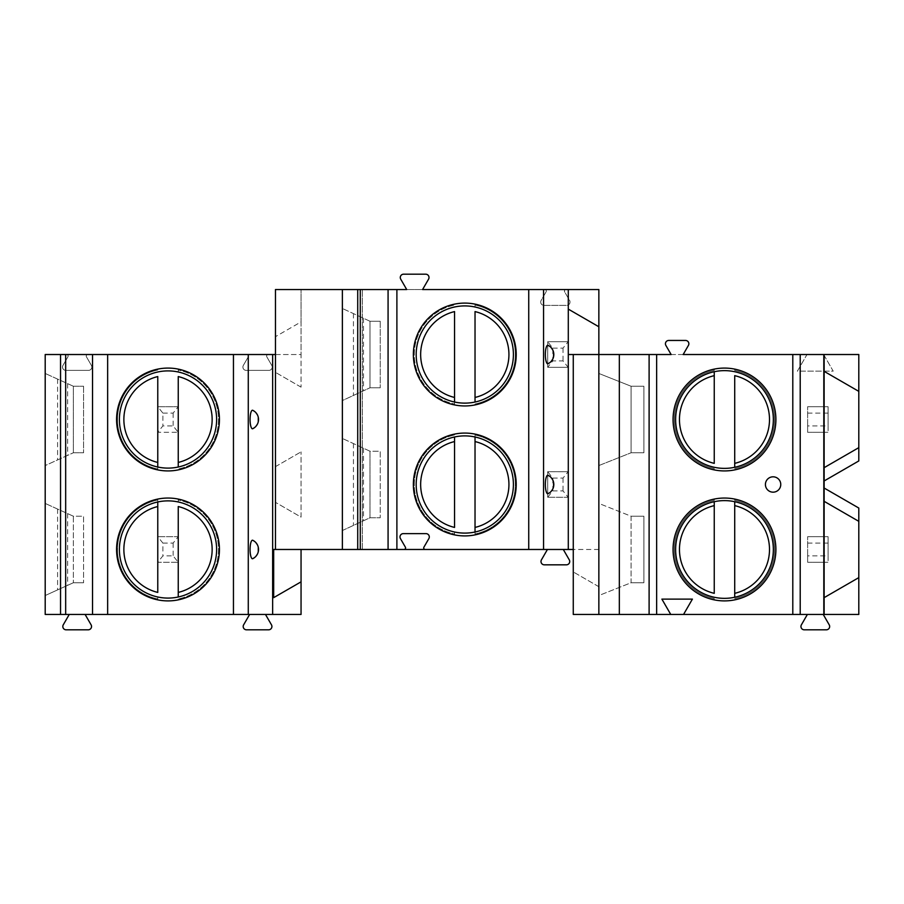 <?xml version="1.0" encoding="UTF-8"?>
<svg xmlns="http://www.w3.org/2000/svg" width="904" height="904" viewBox="0 0 904 904"><rect width="100%" height="100%" fill="white"/><g stroke="black" fill="none" stroke-linecap="round" stroke-linejoin="round"><path stroke-width="0.68" stroke-dasharray="4.52 3.39" d="M275.46 354.526L301.055 354.526L301.055 289.54L301.055 321.903L275.46 336.672L301.055 321.903L301.055 387.138L301.055 354.526L268.149 354.526A1.537 1.537 0 0 0 266.816 356.82A1.537 1.537 0 0 1 268.149 354.526L87.767 354.526A1.537 1.537 0 0 0 86.445 356.82A1.537 1.537 0 0 1 87.767 354.526L45.2 354.526L45.2 614.46L69.246 614.46L63.269 624.822A3.322 3.322 0 0 0 66.15 629.817L88.219 629.817A3.322 3.322 0 0 0 91.089 624.822L85.112 614.46L249.628 614.46L243.639 624.822A3.322 3.322 0 0 0 246.521 629.817L268.59 629.817A3.322 3.322 0 0 0 271.471 624.822L265.482 614.46L301.055 614.46L301.055 549.474L598.855 549.474L598.855 614.46L598.855 549.474L573.272 549.474L573.272 614.46L858.8 614.46L858.8 508.037L824.132 488.024L824.132 480.962L858.8 460.95L858.8 354.526L823.623 354.526L833.217 371.148L797.384 371.148L806.989 354.526L598.855 354.526L598.855 289.54L544.773 289.54A1.537 1.537 0 0 1 546.106 291.834A1.537 1.537 0 0 0 544.773 289.54L275.46 289.54L275.46 549.474M301.055 549.474L273.675 549.474L273.675 597.646L301.055 581.848M362.323 549.474L342.367 549.474L362.323 549.474L362.323 289.54L342.367 289.54L362.323 289.54L362.323 549.474M266.816 356.82L271.765 365.397A3.322 3.322 0 0 1 268.883 370.38L246.227 370.38A3.322 3.322 0 0 1 243.345 365.397L248.295 356.82A1.537 1.537 0 0 0 246.962 354.526A1.537 1.537 0 0 1 248.295 356.82L243.345 365.397A3.322 3.322 0 0 0 246.227 370.38L268.883 370.38A3.322 3.322 0 0 0 271.765 365.397L266.816 356.82M86.445 356.82L91.394 365.397A3.322 3.322 0 0 1 88.513 370.38L65.856 370.38A3.322 3.322 0 0 1 62.975 365.397L67.924 356.82A1.537 1.537 0 0 0 66.591 354.526A1.537 1.537 0 0 1 67.924 356.82L62.975 365.397A3.322 3.322 0 0 0 65.856 370.38L88.513 370.38A3.322 3.322 0 0 0 91.394 365.397L86.445 356.82M563.294 549.474L569.271 559.836A3.322 3.322 0 0 1 566.401 564.831L544.332 564.831A3.322 3.322 0 0 1 541.451 559.836L547.428 549.474M823.239 614.46L829.217 624.822A3.322 3.322 0 0 1 826.335 629.817L804.277 629.817A3.322 3.322 0 0 1 801.396 624.822L807.374 614.46M564.627 291.834A1.537 1.537 0 0 1 565.949 289.54A1.537 1.537 0 0 0 564.627 291.834L569.577 300.411A3.322 3.322 0 0 1 566.695 305.394L544.038 305.394A3.322 3.322 0 0 1 541.157 300.411L546.106 291.834L541.157 300.411A3.322 3.322 0 0 0 544.038 305.394L566.695 305.394A3.322 3.322 0 0 0 569.577 300.411L564.627 291.834M547.688 367.318L547.688 341.735L568.153 341.735L568.153 367.318L563.034 360.922L552.807 360.922L547.677 367.306L568.164 367.306L547.677 367.306L547.677 341.735L552.807 348.13L552.807 360.922M807.634 543.078L828.098 543.078L828.098 536.682L807.634 536.682L828.098 536.682L828.098 562.265L828.098 555.87L807.634 555.87L807.634 562.265L828.098 562.265L807.634 562.265L807.634 536.682L807.634 555.87M547.688 497.29L547.688 471.696L568.153 471.696L568.153 497.29L547.677 497.279L568.153 497.29M807.634 413.105L828.098 413.105L828.098 406.71L807.634 406.71L828.098 406.71L828.098 432.304L828.098 425.908L807.634 425.908L807.634 432.304L828.098 432.304L807.634 432.304L807.634 406.71L807.634 425.908M157.771 406.71L178.246 406.71L178.246 432.304L173.127 425.908L162.889 425.908L157.771 432.293L178.246 432.304L157.771 432.293L157.771 406.71L162.889 413.105L162.889 425.908M162.889 543.078L173.127 543.078L178.246 536.693L157.771 536.693L178.246 536.682L178.246 562.265L173.127 555.87L162.889 555.87L157.771 562.265L178.246 562.265L157.771 562.265L157.771 536.682L162.889 543.078L162.889 555.87M828.098 413.105L828.098 425.908M552.807 348.13L563.034 348.13L568.164 341.735L547.688 341.735M563.034 348.13L563.034 360.922M568.164 341.735L568.164 367.306M828.098 543.078L828.098 555.87M552.807 478.092L563.034 478.092L568.164 471.707L547.677 471.707L552.807 478.092L552.807 490.895L547.677 497.279L547.688 471.696M568.164 471.707L568.164 497.279L563.034 490.895L552.807 490.895M563.034 478.092L563.034 490.895M301.055 517.111L301.055 451.876L301.055 517.111L275.46 502.341L301.055 517.111M406.71 289.54L422.575 289.54L428.564 279.178A3.322 3.322 0 0 0 425.682 274.183L403.613 274.183A3.322 3.322 0 0 0 400.732 279.178L406.71 289.54M598.855 326.762L568.288 309.111L568.288 354.526L619.33 354.526L598.855 354.526L598.855 373.454L631.094 386.245L598.855 373.454L598.855 465.56L631.094 452.768L598.855 465.56L598.855 503.426L631.094 516.218L631.094 582.741L643.885 582.741L631.094 582.741L598.855 595.533L598.855 503.426L631.094 516.218L643.885 516.218L643.885 582.741L643.885 516.218L631.094 516.218L631.094 582.741L598.855 595.533L598.855 614.46M823.623 354.526L806.989 354.526L797.384 371.148L833.217 371.148L823.623 354.526M671.13 354.526L683.164 354.526L688.407 345.441A3.322 3.322 0 0 0 685.526 340.446L668.768 340.446A3.322 3.322 0 0 0 665.886 345.441L671.13 354.526M573.272 549.474L573.272 354.526M619.33 614.46L619.33 354.526L619.33 614.46M631.094 386.245L631.094 452.768L643.885 452.768L631.094 452.768L631.094 386.245L643.885 386.245L643.885 452.768L643.885 386.245L631.094 386.245M683.548 614.46L692.407 599.115L661.886 599.115L670.745 614.46M824.132 501.324L824.132 597.646M824.132 467.673L824.132 371.352M775.903 419.512A51.426 51.426 0 0 1 724.477 470.927A51.426 51.426 0 0 1 673.051 419.512A51.426 51.426 0 0 1 724.477 368.086A51.426 51.426 0 0 1 775.903 419.512A51.426 51.426 0 0 0 724.477 368.086A51.426 51.426 0 0 0 673.051 419.512A51.426 51.426 0 0 0 724.477 470.927A51.426 51.426 0 0 0 775.903 419.512A51.426 51.426 0 0 1 734.715 469.899L734.715 468.6A50.149 50.149 0 0 0 734.715 370.414L734.715 369.114A51.426 51.426 0 0 0 714.25 369.114L714.25 370.414A50.149 50.149 0 0 0 714.25 468.6L714.25 469.899A51.426 51.426 0 0 1 714.25 369.114L714.25 370.414A50.149 50.149 0 0 0 714.25 468.6L714.25 469.899A51.426 51.426 0 0 0 734.715 469.899L734.715 468.6A50.149 50.149 0 0 0 734.715 370.414L734.715 369.114A51.426 51.426 0 0 1 775.903 419.512M773.349 419.512A48.872 48.872 0 0 1 724.477 468.374A48.872 48.872 0 0 1 675.616 419.512A48.872 48.872 0 0 1 724.477 370.64A48.872 48.872 0 0 1 773.349 419.512M714.25 375.657L714.25 463.356M734.715 463.356L734.715 375.657M775.903 549.474A51.426 51.426 0 0 1 724.477 600.9A51.426 51.426 0 0 1 673.051 549.474A51.426 51.426 0 0 1 724.477 498.047A51.426 51.426 0 0 1 775.903 549.474A51.426 51.426 0 0 0 724.477 498.047A51.426 51.426 0 0 0 673.051 549.474A51.426 51.426 0 0 0 724.477 600.9A51.426 51.426 0 0 0 775.903 549.474A51.426 51.426 0 0 1 734.715 599.872L734.715 598.572A50.149 50.149 0 0 0 734.715 500.387L734.715 499.076A51.426 51.426 0 0 0 714.25 499.076L714.25 500.387A50.149 50.149 0 0 0 714.25 598.572L714.25 599.872A51.426 51.426 0 0 1 714.25 499.076L714.25 500.387A50.149 50.149 0 0 0 714.25 598.572L714.25 599.872A51.426 51.426 0 0 0 734.715 599.872L734.715 598.572A50.149 50.149 0 0 0 734.715 500.387L734.715 499.076A51.426 51.426 0 0 1 775.903 549.474M773.349 549.474A48.872 48.872 0 0 1 724.477 598.346A48.872 48.872 0 0 1 675.616 549.474A48.872 48.872 0 0 1 724.477 500.613A48.872 48.872 0 0 1 773.349 549.474M714.25 505.63L714.25 593.329M734.715 593.329L734.715 505.63M598.855 586.707L573.272 571.938L598.855 586.707M549.903 476.431L551.146 477.583M552.739 479.888L553.564 482.194M553.564 486.793L552.739 489.098M551.146 491.403L549.903 492.544M549.903 346.469L551.146 347.611M552.739 349.916L553.564 352.221M553.564 356.82L552.739 359.125M551.146 361.43L549.903 362.583M425.242 549.474A1.537 1.537 0 0 1 423.908 547.18L428.858 538.603A3.322 3.322 0 0 0 425.976 533.62L403.32 533.62A3.322 3.322 0 0 0 400.438 538.603L405.387 547.18A1.537 1.537 0 0 1 404.054 549.474M342.367 549.474L342.367 289.54M342.367 400.574L342.367 308.467L342.367 400.574L369.996 387.782L342.367 400.574M342.367 530.546L342.367 438.44L342.367 530.546L369.996 517.755L380.234 517.755L369.996 517.755L342.367 530.546M301.055 387.138L275.46 372.369L301.055 387.138M275.46 466.645L301.055 451.876L275.46 466.645M265.482 614.46L249.628 614.46M85.112 614.46L69.246 614.46M45.2 465.56L45.2 373.454L45.2 465.56L73.348 452.768L45.2 465.56M45.2 595.533L45.2 503.426L45.2 595.533L73.348 582.741L83.575 582.741L73.348 582.741L45.2 595.533M254.612 411.456L255.855 412.597M257.448 414.902L258.273 417.207M258.273 421.806L257.448 424.112M255.855 426.417L254.612 427.569M254.612 541.417L255.855 542.569M257.448 544.875L258.273 547.18M258.273 551.779L257.448 554.084M255.855 556.389L254.612 557.531M219.435 419.512A51.426 51.426 0 0 0 168.008 368.086A51.426 51.426 0 0 0 116.582 419.512A51.426 51.426 0 0 0 168.008 470.927A51.426 51.426 0 0 0 219.435 419.512A51.426 51.426 0 0 1 168.008 470.927A51.426 51.426 0 0 1 116.582 419.512A51.426 51.426 0 0 1 168.008 368.086A51.426 51.426 0 0 1 219.435 419.512A51.426 51.426 0 0 0 157.771 369.114A51.426 51.426 0 0 0 157.771 469.899A51.426 51.426 0 0 0 178.246 469.899L178.246 468.995A50.534 50.534 0 0 0 178.246 370.03A50.534 50.534 0 0 1 178.246 468.995L178.246 469.899A51.426 51.426 0 0 0 219.435 419.512M216.621 419.512A48.613 48.613 0 0 0 168.008 370.9A48.613 48.613 0 0 0 119.396 419.512A48.613 48.613 0 0 0 168.008 468.114A48.613 48.613 0 0 0 216.621 419.512M157.771 369.114L157.771 370.03A50.534 50.534 0 0 0 157.771 468.995A50.534 50.534 0 0 1 157.771 370.03L157.771 369.114M157.771 468.995L157.771 467.029L157.771 468.995M178.246 370.03L178.246 371.985L178.246 370.03M157.771 376.572L157.771 462.441M178.246 462.441L178.246 376.572M178.246 598.956L178.246 599.872A51.426 51.426 0 0 0 168.008 498.047A51.426 51.426 0 0 0 116.582 549.474A51.426 51.426 0 0 0 168.008 600.9A51.426 51.426 0 0 0 219.435 549.474A51.426 51.426 0 0 1 168.008 600.9A51.426 51.426 0 0 1 116.582 549.474A51.426 51.426 0 0 1 168.008 498.047A51.426 51.426 0 0 1 219.435 549.474A51.426 51.426 0 0 0 157.771 499.076A51.426 51.426 0 0 0 157.771 599.872A51.426 51.426 0 0 0 178.246 599.872L178.246 598.956A50.534 50.534 0 0 0 178.246 499.991A50.534 50.534 0 0 1 178.246 598.956A50.534 50.534 0 0 0 178.246 499.991L178.246 501.957L178.246 499.991M216.621 549.474A48.613 48.613 0 0 0 168.008 500.872A48.613 48.613 0 0 0 119.396 549.474A48.613 48.613 0 0 0 168.008 598.086A48.613 48.613 0 0 0 216.621 549.474M157.771 499.991L157.771 501.957L157.771 499.991A50.534 50.534 0 0 0 157.771 598.956A50.534 50.534 0 0 1 157.771 499.991A50.534 50.534 0 0 0 157.771 598.956L157.771 597.002L157.771 598.956M157.771 506.545L157.771 592.414M178.246 592.414L178.246 506.545M73.348 386.245L45.2 373.454L73.348 386.245L83.575 386.245L73.348 386.245L73.348 452.768L83.575 452.768L73.348 452.768L73.348 386.245M83.575 386.245L83.575 452.768L83.575 386.245M73.348 516.218L45.2 503.426L73.348 516.218L73.348 582.741L73.348 516.218L83.575 516.218L83.575 582.741L83.575 516.218L73.348 516.218M369.996 321.259L342.367 308.467L369.996 321.259L380.234 321.259L369.996 321.259L369.996 387.782L380.234 387.782L369.996 387.782L369.996 321.259M380.234 321.259L380.234 387.782L380.234 321.259M369.996 451.232L342.367 438.44L369.996 451.232L369.996 517.755L369.996 451.232L380.234 451.232L380.234 517.755L380.234 451.232L369.996 451.232M413.365 354.526A51.426 51.426 0 0 0 464.792 405.952A51.426 51.426 0 0 0 516.218 354.526A51.426 51.426 0 0 0 464.792 303.1A51.426 51.426 0 0 0 413.365 354.526A51.426 51.426 0 0 1 464.792 303.1A51.426 51.426 0 0 1 516.218 354.526A51.426 51.426 0 0 1 464.792 405.952A51.426 51.426 0 0 1 413.365 354.526A51.426 51.426 0 0 0 475.029 404.924A51.426 51.426 0 0 0 475.029 304.128A51.426 51.426 0 0 0 454.554 304.128L454.554 305.043A50.534 50.534 0 0 0 454.554 404.009A50.534 50.534 0 0 1 454.554 305.043L454.554 304.128A51.426 51.426 0 0 0 413.365 354.526M416.179 354.526A48.613 48.613 0 0 0 464.792 403.127A48.613 48.613 0 0 0 513.404 354.526A48.613 48.613 0 0 0 464.792 305.914A48.613 48.613 0 0 0 416.179 354.526M454.554 404.009L454.554 402.043L454.554 404.009M475.029 404.924L475.029 404.009A50.534 50.534 0 0 0 475.029 305.043A50.534 50.534 0 0 1 475.029 404.009L475.029 404.924M475.029 305.043L475.029 306.998L475.029 305.043M454.554 311.586L454.554 397.455M475.029 397.455L475.029 311.586M454.554 435.005L454.554 434.101A51.426 51.426 0 0 0 464.792 535.914A51.426 51.426 0 0 0 516.218 484.487A51.426 51.426 0 0 0 464.792 433.072A51.426 51.426 0 0 0 413.365 484.487A51.426 51.426 0 0 1 464.792 433.072A51.426 51.426 0 0 1 516.218 484.487A51.426 51.426 0 0 1 464.792 535.914A51.426 51.426 0 0 1 413.365 484.487A51.426 51.426 0 0 0 475.029 534.885A51.426 51.426 0 0 0 475.029 434.101A51.426 51.426 0 0 0 454.554 434.101L454.554 435.005A50.534 50.534 0 0 0 454.554 533.97A50.534 50.534 0 0 1 454.554 435.005A50.534 50.534 0 0 0 454.554 533.97L454.554 532.015L454.554 533.97M416.179 484.487A48.613 48.613 0 0 0 464.792 533.1A48.613 48.613 0 0 0 513.404 484.487A48.613 48.613 0 0 0 464.792 435.886A48.613 48.613 0 0 0 416.179 484.487M475.029 533.97L475.029 532.015L475.029 533.97A50.534 50.534 0 0 0 475.029 435.005A50.534 50.534 0 0 1 475.029 533.97A50.534 50.534 0 0 0 475.029 435.005L475.029 436.971L475.029 435.005M454.554 441.559L454.554 527.427M475.029 527.427L475.029 441.559M162.889 413.105L173.127 413.105L178.246 406.721L157.771 406.721L157.771 432.293M178.246 432.293L178.246 406.71M173.127 413.105L173.127 425.908M157.771 536.693L157.771 562.265M173.127 543.078L173.127 555.87M178.246 536.693L178.246 562.265M714.25 468.6A50.149 50.149 0 0 1 714.25 370.414M734.715 370.414A50.149 50.149 0 0 1 734.715 468.6M714.25 598.572A50.149 50.149 0 0 1 714.25 500.387M734.715 500.387A50.149 50.149 0 0 1 734.715 598.572M357.724 549.474L357.724 289.54M67.653 383.658L67.653 455.356M57.596 379.092L57.596 459.921M67.653 513.63L67.653 585.329M57.596 509.065L57.596 589.894M363.498 318.253L363.498 390.788M353.441 313.598L353.441 395.443M363.498 448.226L363.498 520.76M353.441 443.57L353.441 525.416"/><path stroke-width="1.36" d="M670.745 614.46L683.548 614.46L692.407 599.115L661.886 599.115L670.745 614.46L573.272 614.46L573.272 354.526L568.288 354.526L568.288 549.474L273.675 549.474L273.675 597.646L301.055 581.848L301.055 549.474M824.132 614.46L824.132 488.024L858.8 508.037L858.8 521.337L824.132 501.324L858.8 521.337L858.8 614.46L683.548 614.46M573.272 549.474L568.288 549.474M275.46 354.526L272.646 354.526L272.646 614.46L301.055 614.46L301.055 581.848M272.646 354.526L45.2 354.526L45.2 614.46L60.545 614.46L60.545 354.526M568.288 289.54L598.855 289.54L598.855 326.762L568.288 309.111L568.288 289.54L422.575 289.54L428.564 279.178A3.322 3.322 0 0 0 425.682 274.183L403.613 274.183A3.322 3.322 0 0 0 400.732 279.178L406.71 289.54L275.46 289.54L275.46 549.474M824.132 488.024L824.132 480.962L858.8 460.95L858.8 354.526L683.164 354.526L688.407 345.441A3.322 3.322 0 0 0 685.526 340.446L668.768 340.446A3.322 3.322 0 0 0 665.886 345.441L671.13 354.526L598.855 354.526L598.855 326.762M598.855 614.46L598.855 354.526L573.272 354.526M619.33 614.46L619.33 354.526M673.051 419.512A51.426 51.426 0 0 0 724.477 470.927A51.426 51.426 0 0 0 775.903 419.512A51.426 51.426 0 0 0 724.477 368.086A51.426 51.426 0 0 0 673.051 419.512M673.051 549.474A51.426 51.426 0 0 0 724.477 600.9A51.426 51.426 0 0 0 775.903 549.474A51.426 51.426 0 0 0 724.477 498.047A51.426 51.426 0 0 0 673.051 549.474M780.762 484.487A7.673 7.673 0 0 1 773.089 492.171A7.673 7.673 0 0 1 765.417 484.487A7.673 7.673 0 0 1 773.089 476.815A7.673 7.673 0 0 1 780.762 484.487M823.815 614.46L823.815 354.526M824.132 480.962L824.132 467.673L858.8 447.649L824.132 467.673L824.132 354.526M824.132 597.646L858.8 577.622L824.132 597.646M858.8 391.364L824.132 371.352L858.8 391.364M773.349 419.512A48.872 48.872 0 0 0 724.477 370.64A48.872 48.872 0 0 0 675.616 419.512A48.872 48.872 0 0 0 724.477 468.374A48.872 48.872 0 0 0 773.349 419.512M714.25 371.725L714.25 375.657L714.25 371.725M714.25 463.356L714.25 375.657A45.03 45.03 0 0 0 714.25 463.356M734.715 467.289L734.715 375.657A45.03 45.03 0 0 1 734.715 463.356L734.715 467.289M773.349 549.474A48.872 48.872 0 0 0 724.477 500.613A48.872 48.872 0 0 0 675.616 549.474A48.872 48.872 0 0 0 724.477 598.346A48.872 48.872 0 0 0 773.349 549.474M714.25 501.697L714.25 505.63L714.25 501.697M714.25 593.329L714.25 505.63A45.03 45.03 0 0 0 714.25 593.329M734.715 501.697L734.715 505.63L734.715 501.697M734.715 593.329L734.715 505.63A45.03 45.03 0 0 1 734.715 593.329L734.715 597.261L734.715 593.329M568.288 309.111L568.288 354.526M549.903 492.544L548.061 493.697A9.277 2.407 -90 0 1 545.361 484.487A9.277 2.407 -90 0 1 548.061 475.289L549.903 476.431M551.146 477.583L552.739 479.888M553.564 482.194L553.564 486.793M552.739 489.098L551.146 491.403M549.903 362.583L548.061 363.724A9.277 2.407 -90 0 1 545.361 354.526A9.277 2.407 -90 0 1 548.061 345.317L549.903 346.469M551.146 347.611L552.739 349.916M553.564 352.221L553.564 356.82M552.739 359.125L551.146 361.43M548.061 363.724A10.238 10.238 0 0 0 548.061 345.317M548.061 493.697A10.238 10.238 0 0 0 548.061 475.289M425.242 549.474A1.537 1.537 0 0 1 423.908 547.18L428.858 538.603A3.322 3.322 0 0 0 425.976 533.62L403.32 533.62A3.322 3.322 0 0 0 400.438 538.603L405.387 547.18A1.537 1.537 0 0 1 404.054 549.474M516.218 354.526A51.426 51.426 0 0 1 464.792 405.952A51.426 51.426 0 0 1 413.365 354.526A51.426 51.426 0 0 1 464.792 303.1A51.426 51.426 0 0 1 516.218 354.526M516.218 484.487A51.426 51.426 0 0 1 464.792 535.914A51.426 51.426 0 0 1 413.365 484.487A51.426 51.426 0 0 1 464.792 433.072A51.426 51.426 0 0 1 516.218 484.487M360.278 549.474L360.278 289.54M342.367 549.474L342.367 289.54M272.646 614.46L60.545 614.46M265.482 614.46L271.471 624.822A3.322 3.322 0 0 1 268.59 629.817L246.521 629.817A3.322 3.322 0 0 1 243.639 624.822L249.628 614.46M85.112 614.46L91.089 624.822A3.322 3.322 0 0 1 88.219 629.817L66.15 629.817A3.322 3.322 0 0 1 63.269 624.822L69.246 614.46M65.664 614.46L65.664 354.526M219.435 419.512A51.426 51.426 0 0 0 168.008 368.086A51.426 51.426 0 0 0 116.582 419.512A51.426 51.426 0 0 0 168.008 470.927A51.426 51.426 0 0 0 219.435 419.512M219.435 549.474A51.426 51.426 0 0 0 168.008 498.047A51.426 51.426 0 0 0 116.582 549.474A51.426 51.426 0 0 0 168.008 600.9A51.426 51.426 0 0 0 219.435 549.474M254.612 427.569L252.77 428.711A9.277 2.407 -90 0 1 250.069 419.512A9.277 2.407 -90 0 1 252.77 410.303L254.612 411.456M255.855 412.597L257.448 414.902M258.273 417.207L258.273 421.806M257.448 424.112L255.855 426.417M254.612 557.531L252.77 558.683A9.277 2.407 -90 0 1 250.069 549.474A9.277 2.407 -90 0 1 252.77 540.276L254.612 541.417M255.855 542.569L257.448 544.875M258.273 547.18L258.273 551.779M257.448 554.084L255.855 556.389M252.77 410.303A10.238 10.238 0 0 1 252.77 428.711A10.238 10.238 0 0 0 252.77 410.303M252.77 540.276A10.238 10.238 0 0 1 252.77 558.683A10.238 10.238 0 0 0 252.77 540.276M216.621 419.512A48.613 48.613 0 0 1 168.008 468.114A48.613 48.613 0 0 1 119.396 419.512A48.613 48.613 0 0 1 168.008 370.9A48.613 48.613 0 0 1 216.621 419.512M157.771 462.441L157.771 376.572A44.138 44.138 0 0 0 157.771 462.441L157.771 467.029L157.771 462.441M178.246 462.441L178.246 376.572A44.138 44.138 0 0 1 178.246 462.441L178.246 467.029L178.246 462.441M216.621 549.474A48.613 48.613 0 0 1 168.008 598.086A48.613 48.613 0 0 1 119.396 549.474A48.613 48.613 0 0 1 168.008 500.872A48.613 48.613 0 0 1 216.621 549.474M157.771 501.957L157.771 506.545L157.771 501.957M157.771 592.414L157.771 506.545A44.138 44.138 0 0 0 157.771 592.414M178.246 597.002L178.246 506.545A44.138 44.138 0 0 1 178.246 592.414L178.246 597.002M416.179 354.526A48.613 48.613 0 0 1 464.792 305.914A48.613 48.613 0 0 1 513.404 354.526A48.613 48.613 0 0 1 464.792 403.127A48.613 48.613 0 0 1 416.179 354.526M454.554 397.455L454.554 311.586A44.138 44.138 0 0 0 454.554 397.455L454.554 402.043L454.554 397.455M475.029 397.455L475.029 311.586A44.138 44.138 0 0 1 475.029 397.455L475.029 402.043L475.029 397.455M416.179 484.487A48.613 48.613 0 0 1 464.792 435.886A48.613 48.613 0 0 1 513.404 484.487A48.613 48.613 0 0 1 464.792 533.1A48.613 48.613 0 0 1 416.179 484.487M454.554 436.971L454.554 441.559L454.554 436.971M454.554 527.427L454.554 441.559A44.138 44.138 0 0 0 454.554 527.427M475.029 436.971L475.029 441.559L475.029 436.971M475.029 527.427L475.029 441.559A44.138 44.138 0 0 1 475.029 527.427L475.029 532.015L475.029 527.427M563.294 549.474L569.271 559.836A3.322 3.322 0 0 1 566.401 564.831L544.332 564.831A3.322 3.322 0 0 1 541.451 559.836L547.428 549.474M823.239 614.46L829.217 624.822A3.322 3.322 0 0 1 826.335 629.817L804.277 629.817A3.322 3.322 0 0 1 801.396 624.822L807.374 614.46M649.106 614.46L649.106 354.526M656.643 614.46L656.643 354.526M792.797 614.46L792.797 354.526M800.209 614.46L800.209 354.526M543.564 549.474L543.564 289.54M528.738 549.474L528.738 289.54M396.89 549.474L396.89 289.54M388.076 549.474L388.076 289.54M357.724 549.474L357.724 289.54M92.524 614.46L92.524 354.526M107.644 614.46L107.644 354.526M233.447 614.46L233.447 354.526M248.272 614.46L248.272 354.526"/></g></svg>

